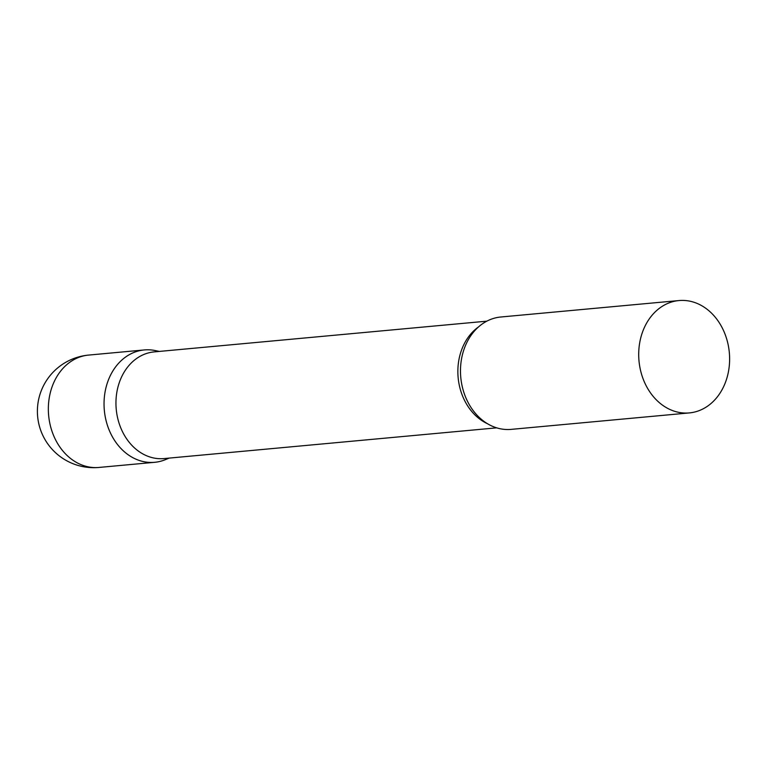 <?xml version="1.0" encoding="UTF-8"?>
<svg xmlns="http://www.w3.org/2000/svg" width="768" height="768" viewBox="0 0 768 768"><rect width="100%" height="100%" fill="white"/><g stroke="black" fill="none" stroke-linecap="round" stroke-linejoin="round"><path stroke-width="1.15" d="M168.614 458.141A56.419 45.36 -95.3 0 1 154.685 462.307A56.419 45.36 -95.3 0 1 104.765 393.84A56.419 45.36 -95.3 0 1 144.307 349.939A56.419 45.36 -95.3 0 1 158.765 351.475M486.826 321.168L154.176 351.898A53.558 43.056 84.7 0 0 115.968 401.338A53.558 43.056 84.7 0 0 151.392 457.43A53.558 43.056 84.7 0 0 164.026 458.573L496.675 427.843M159.36 351.418L155.222 350.563A56.419 45.36 84.7 0 0 104.563 395.309A56.419 45.36 84.7 0 0 141.379 461.098A56.419 45.36 84.7 0 0 165.302 459.686L169.21 458.093M678.97 300.557L500.755 317.011A56.419 45.36 84.7 0 0 460.502 369.091A56.419 45.36 84.7 0 0 497.827 428.179A56.419 45.36 84.7 0 0 511.133 429.379L689.357 412.915A56.419 45.36 84.7 0 0 729.6 360.835A56.419 45.36 84.7 0 0 692.285 301.757A56.419 45.36 84.7 0 0 678.97 300.557A56.419 45.36 84.7 0 0 638.726 352.637A56.419 45.36 84.7 0 0 676.042 411.715A56.419 45.36 84.7 0 0 689.357 412.915M49.075 398.976A56.419 45.36 -95.3 0 1 88.618 355.085A56.419 56.419 0 0 0 78.864 465.667A56.419 56.419 0 0 0 98.995 467.443A56.419 45.36 -95.3 0 1 85.69 466.243A56.419 45.36 -95.3 0 1 49.075 398.976M478.57 326.89A53.558 43.056 84.7 0 0 458.141 377.616A53.558 43.056 84.7 0 0 487.517 423.734M144.307 349.939L88.618 355.085M154.685 462.307L98.995 467.443"/></g></svg>
